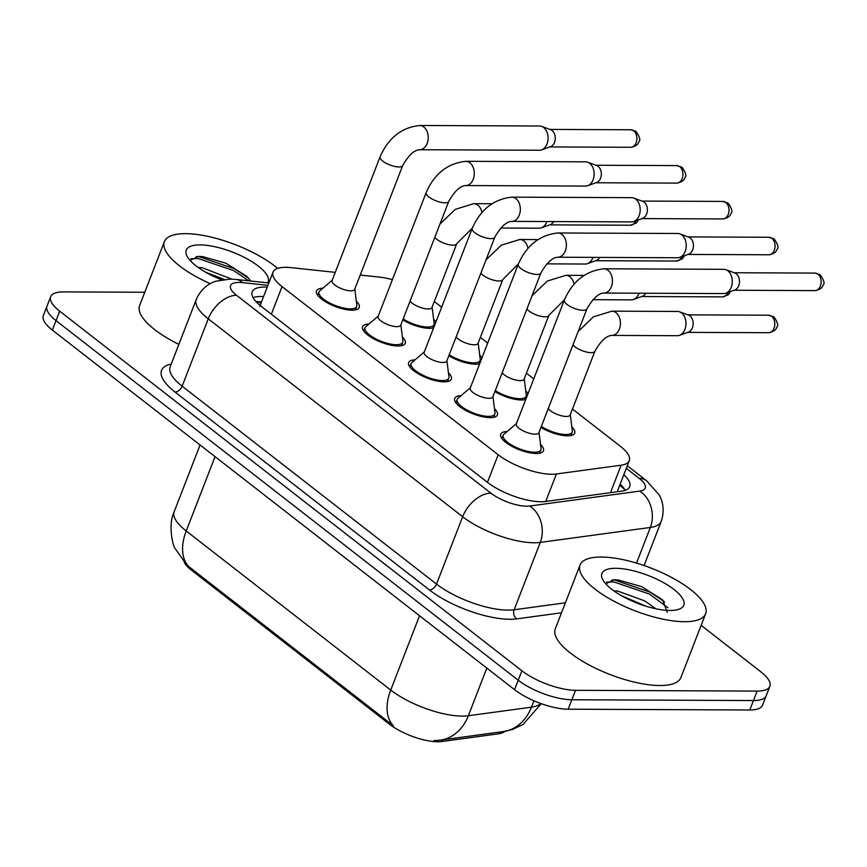<?xml version="1.0" encoding="UTF-8"?>
<svg xmlns="http://www.w3.org/2000/svg" width="867" height="867" viewBox="0 0 867 867"><rect width="100%" height="100%" fill="white"/><g stroke="black" fill="none" stroke-linecap="round" stroke-linejoin="round"><path stroke-width="1.3" d="M571.819 426.813A22.9 7.76 -158.8 0 1 574.702 433.11A22.9 7.76 -158.8 0 1 567.484 435.819A22.9 7.76 -158.8 0 1 540.954 427.388M525.76 390.984A22.9 7.76 -158.8 0 1 528.003 393.726M525.77 399.47A22.9 7.76 -158.8 0 1 521.425 399.99A22.9 7.76 -158.8 0 1 494.894 391.559M479.7 355.156A22.9 7.76 -158.8 0 1 481.944 357.887M479.722 363.641A22.9 7.76 -158.8 0 1 475.365 364.162A22.9 7.76 -158.8 0 1 448.846 355.73M433.652 319.327A22.9 7.76 -158.8 0 1 435.895 322.058M433.663 327.802A22.9 7.76 -158.8 0 1 429.317 328.333A22.9 7.76 -158.8 0 1 402.787 319.89M540.553 444.489A22.9 7.76 -158.8 0 1 543.436 450.786A22.9 7.76 -158.8 0 1 536.218 453.495A22.9 7.76 -158.8 0 1 511.898 446.332A22.9 7.76 -158.8 0 1 500.736 434.226A22.9 7.76 -158.8 0 1 507.108 431.517M494.493 408.66A22.9 7.76 -158.8 0 1 497.376 414.957A22.9 7.76 -158.8 0 1 490.158 417.666A22.9 7.76 -158.8 0 1 465.839 410.503A22.9 7.76 -158.8 0 1 454.676 398.397A22.9 7.76 -158.8 0 1 461.049 395.688M448.445 372.832A22.9 7.76 -158.8 0 1 451.328 379.128A22.9 7.76 -158.8 0 1 444.11 381.838A22.9 7.76 -158.8 0 1 419.791 374.674A22.9 7.76 -158.8 0 1 408.628 362.558A22.9 7.76 -158.8 0 1 415 359.859M402.386 337.003A22.9 7.76 -158.8 0 1 405.268 343.289A22.9 7.76 -158.8 0 1 398.051 346.009A22.9 7.76 -158.8 0 1 373.731 338.845A22.9 7.76 -158.8 0 1 362.569 326.729A22.9 7.76 -158.8 0 1 368.941 324.03M356.326 301.174A22.9 7.76 -158.8 0 1 359.22 307.46A22.9 7.76 -158.8 0 1 351.991 310.18A22.9 7.76 -158.8 0 1 327.672 303.006A22.9 7.76 -158.8 0 1 316.509 290.9A22.9 7.76 -158.8 0 1 322.882 288.202M335.258 272.368L291.149 267.643A40.413 13.688 21.2 0 0 285.796 267.318A40.413 13.688 21.2 0 0 273.051 272.108A40.413 13.688 21.2 0 0 282.057 286.598L498.178 454.742A40.413 13.688 21.2 0 0 556.386 473.989L621.13 465.2A40.413 13.688 21.2 0 0 629.269 460.691A40.413 13.688 21.2 0 0 620.263 446.202L572.48 409.029M260.685 304.36L259.927 306.463M184.227 562.38A36.371 12.322 21.2 0 0 191.585 570.258L389.435 724.183A36.371 12.322 21.2 0 0 441.823 741.513L498.471 733.829A36.371 12.322 21.2 0 0 504.713 731.369M392.393 279.64A40.413 13.688 21.2 0 0 379.345 277.093L360.228 275.045M533.758 378.89L526.421 373.189M487.698 343.061L480.372 337.361M441.639 307.232L434.313 301.532M186.633 564.818L174.993 548.312C172.652 545.386 167.884 524.286 174.213 511.649A53.884 18.25 21.2 0 0 186.221 530.972A47.154 29.391 127.9 0 0 188.908 566.715L393.412 725.82A47.154 29.391 -52.1 0 1 390.724 690.067A53.884 18.25 21.2 0 0 462.209 716.109A53.884 18.25 21.2 0 0 468.343 715.741L531.46 707.169A53.884 18.25 21.2 0 0 540.748 703.495M701.143 625.356L760.858 671.817A40.413 13.688 -158.8 0 1 769.863 686.306A40.413 13.688 -158.8 0 1 757.119 691.097L575.515 690.305L571.852 699.756A40.413 13.688 -158.8 0 1 518.238 680.227L56.019 320.627A40.413 13.688 -158.8 0 1 47.013 306.138A40.413 13.688 -158.8 0 0 56.019 320.627L518.238 680.227A40.413 13.688 -158.8 0 0 571.852 699.756L753.456 700.547L571.852 699.756L568.178 709.206A40.413 13.688 -158.8 0 1 514.564 689.688L52.356 330.078A40.413 13.688 -158.8 0 1 43.35 315.588L50.687 296.687A40.413 13.688 -158.8 0 1 63.421 291.897L144.767 292.255M769.863 686.306L766.19 695.757A40.413 13.688 -158.8 0 1 753.456 700.547A40.413 13.688 -158.8 0 0 766.19 695.757L762.527 705.218A40.413 13.688 -158.8 0 1 749.782 709.997L568.178 709.206M433.988 740.602L440.219 740.147A47.154 37.823 -97.7 0 0 468.343 715.741L486.82 668.099M267.242 287.107A40.413 13.688 21.2 0 0 264.934 287.042A40.413 13.688 21.2 0 0 252.199 291.832A40.413 13.688 21.2 0 0 261.205 306.322L487.308 482.236A40.413 13.688 21.2 0 0 545.527 501.484L621.596 491.155A40.413 13.688 21.2 0 0 629.735 486.647A40.413 13.688 21.2 0 0 623.807 474.748M253.045 297.598A40.413 13.688 -158.8 0 1 261.27 296.492A40.413 13.688 -158.8 0 1 263.568 296.557M575.515 690.305A40.413 13.688 -158.8 0 1 521.901 670.776L59.693 311.177A40.413 13.688 -158.8 0 1 50.687 296.687M620.143 484.198A40.413 13.688 -158.8 0 1 625.226 490.332M332.191 280.269L319.782 290.846A20.212 6.849 21.2 0 0 319.023 291.876A20.212 6.849 21.2 0 0 328.875 302.561A20.212 6.849 21.2 0 0 350.333 308.88A20.212 6.849 21.2 0 0 356.705 306.485A20.212 6.849 21.2 0 0 356.846 305.217L354.798 289.036M332.061 280.615A12.127 4.107 21.2 0 0 337.967 287.031A12.127 4.107 21.2 0 0 350.842 290.824A12.127 4.107 21.2 0 0 354.668 289.383L402.7 165.543A12.127 4.107 21.2 0 1 398.885 166.973A12.127 4.107 21.2 0 1 383.29 161.49A12.127 4.107 21.2 0 1 380.093 156.775L332.061 280.615M419.628 149.731A12.127 8.54 90.2 0 0 427.875 140.996A12.127 8.54 90.2 0 0 424.266 127.362A12.127 8.54 90.2 0 0 423.811 126.972A12.127 8.54 90.2 0 0 419.736 125.487L539.599 126.008A12.127 8.54 90.2 0 1 541.712 126.398A12.127 8.54 90.2 0 1 543.663 127.492A12.127 8.54 90.2 0 1 547.023 143.955A12.127 8.54 90.2 0 1 541.615 149.883A12.127 8.54 90.2 0 1 539.491 150.251L419.628 149.731C414.198 150.013 408.552 155.28 402.7 165.543M541.712 126.398L550.675 129.692A8.757 6.167 90.2 0 1 552.084 130.483A8.757 6.167 90.2 0 1 554.501 142.372A8.757 6.167 90.2 0 1 550.599 146.664L541.615 149.883M403.166 318.915A20.212 6.849 21.2 0 0 427.648 327.032A20.212 6.849 21.2 0 0 434.02 324.637A20.212 6.849 21.2 0 0 434.161 323.369L432.124 307.189M410.058 301.152A12.127 4.107 21.2 0 0 428.168 308.977A12.127 4.107 21.2 0 0 431.983 307.536L456.736 243.725A12.127 4.107 21.2 0 1 452.91 245.166A12.127 4.107 21.2 0 1 437.315 239.671A12.127 4.107 21.2 0 1 434.811 237.341M546.904 221.54A12.127 8.54 90.2 0 1 546.763 221.898A12.127 8.54 90.2 0 1 541.355 227.826A12.127 8.54 90.2 0 1 539.231 228.194L500.638 228.032M553.655 221.573A8.757 6.167 90.2 0 1 550.339 224.607L541.355 227.826M378.25 316.097L365.831 326.675A20.212 6.849 21.2 0 0 365.083 327.704A20.212 6.849 21.2 0 0 374.934 338.39A20.212 6.849 21.2 0 0 396.392 344.708A20.212 6.849 21.2 0 0 402.754 342.324A20.212 6.849 21.2 0 0 402.895 341.056L400.857 324.865M378.12 316.444A12.127 4.107 21.2 0 0 384.027 322.86A12.127 4.107 21.2 0 0 396.902 326.653A12.127 4.107 21.2 0 0 400.727 325.212L448.759 201.372A12.127 4.107 21.2 0 1 444.934 202.813A12.127 4.107 21.2 0 1 429.338 197.318A12.127 4.107 21.2 0 1 426.152 192.604L378.12 316.444M465.687 185.56A12.127 8.54 90.2 0 0 473.935 176.825A12.127 8.54 90.2 0 0 470.326 163.191A12.127 8.54 90.2 0 0 469.86 162.801A12.127 8.54 90.2 0 0 465.796 161.316L585.648 161.836A12.127 8.54 90.2 0 1 587.772 162.227A12.127 8.54 90.2 0 1 589.723 163.321A12.127 8.54 90.2 0 1 593.082 179.783A12.127 8.54 90.2 0 1 587.663 185.711A12.127 8.54 90.2 0 1 585.55 186.08L465.687 185.56C460.247 185.841 454.611 191.119 448.759 201.372M587.772 162.227L596.724 165.521A8.757 6.167 90.2 0 1 598.132 166.323A8.757 6.167 90.2 0 1 600.56 178.201A8.757 6.167 90.2 0 1 596.648 182.493L587.663 185.711M424.31 351.926L411.89 362.504A20.212 6.849 21.2 0 0 411.131 363.533A20.212 6.849 21.2 0 0 420.983 374.219A20.212 6.849 21.2 0 0 442.441 380.548A20.212 6.849 21.2 0 0 448.813 378.153A20.212 6.849 21.2 0 0 448.954 376.885L446.917 360.705M424.169 352.273A12.127 4.107 21.2 0 0 430.075 358.689A12.127 4.107 21.2 0 0 442.961 362.482A12.127 4.107 21.2 0 0 446.776 361.051L494.819 237.2A12.127 4.107 21.2 0 1 490.993 238.642A12.127 4.107 21.2 0 1 475.398 233.147A12.127 4.107 21.2 0 1 472.212 228.433L424.169 352.273M511.736 221.388A12.127 8.54 90.2 0 0 519.994 212.653A12.127 8.54 90.2 0 0 516.385 199.02A12.127 8.54 90.2 0 0 515.919 198.63A12.127 8.54 90.2 0 0 511.844 197.145L631.707 197.665A12.127 8.54 90.2 0 1 633.82 198.055A12.127 8.54 90.2 0 1 635.782 199.15A12.127 8.54 90.2 0 1 639.131 215.612A12.127 8.54 90.2 0 1 633.723 221.54A12.127 8.54 90.2 0 1 631.599 221.909L511.736 221.388C506.306 221.681 500.66 226.948 494.819 237.2M633.82 198.055L642.783 201.361A8.757 6.167 90.2 0 1 644.192 202.152A8.757 6.167 90.2 0 1 646.619 214.041A8.757 6.167 90.2 0 1 642.707 218.321L633.723 221.54M470.358 387.766L457.939 398.332A20.212 6.849 21.2 0 0 457.191 399.362A20.212 6.849 21.2 0 0 467.042 410.048A20.212 6.849 21.2 0 0 488.5 416.377A20.212 6.849 21.2 0 0 494.873 413.982A20.212 6.849 21.2 0 0 495.003 412.714L492.965 396.533M470.228 388.113A12.127 4.107 21.2 0 0 476.135 394.518A12.127 4.107 21.2 0 0 489.01 398.311A12.127 4.107 21.2 0 0 492.835 396.88L540.867 273.029A12.127 4.107 21.2 0 1 537.041 274.471A12.127 4.107 21.2 0 1 521.446 268.976A12.127 4.107 21.2 0 1 518.26 264.262L470.228 388.113M557.795 257.228A12.127 8.54 90.2 0 0 566.043 248.493A12.127 8.54 90.2 0 0 562.434 234.849A12.127 8.54 90.2 0 0 561.979 234.458A12.127 8.54 90.2 0 0 557.904 232.974L677.756 233.494A12.127 8.54 90.2 0 1 679.88 233.884A12.127 8.54 90.2 0 1 681.83 234.99A12.127 8.54 90.2 0 1 685.19 251.441A12.127 8.54 90.2 0 1 679.782 257.369A12.127 8.54 90.2 0 1 677.658 257.748L557.795 257.228C552.366 257.51 546.719 262.777 540.867 273.029M679.88 233.884L688.832 237.19A8.757 6.167 90.2 0 1 690.24 237.981A8.757 6.167 90.2 0 1 692.668 249.869A8.757 6.167 90.2 0 1 688.766 254.15L679.782 257.369M516.418 423.595L503.998 434.172A20.212 6.849 21.2 0 0 503.239 435.201A20.212 6.849 21.2 0 0 513.091 445.887A20.212 6.849 21.2 0 0 534.549 452.206A20.212 6.849 21.2 0 0 540.921 449.81A20.212 6.849 21.2 0 0 541.062 448.542L539.025 432.362M516.277 423.941A12.127 4.107 21.2 0 0 522.194 430.346A12.127 4.107 21.2 0 0 535.069 434.15A12.127 4.107 21.2 0 0 538.884 432.709L586.926 308.869A12.127 4.107 21.2 0 1 583.101 310.299A12.127 4.107 21.2 0 1 567.506 304.805A12.127 4.107 21.2 0 1 564.319 300.101L516.277 423.941M603.855 293.057A12.127 8.54 90.2 0 0 612.102 284.322A12.127 8.54 90.2 0 0 608.493 270.677A12.127 8.54 90.2 0 0 608.027 270.298A12.127 8.54 90.2 0 0 603.952 268.803L723.815 269.323A12.127 8.54 90.2 0 1 725.939 269.713A12.127 8.54 90.2 0 1 727.89 270.818A12.127 8.54 90.2 0 1 731.249 287.27A12.127 8.54 90.2 0 1 725.831 293.209A12.127 8.54 90.2 0 1 723.707 293.577L603.855 293.057C598.414 293.339 592.779 298.606 586.926 308.869M725.939 269.713L734.891 273.018A8.757 6.167 90.2 0 1 736.3 273.809A8.757 6.167 90.2 0 1 738.727 285.698A8.757 6.167 90.2 0 1 734.815 289.979L725.831 293.209M449.225 354.744A20.212 6.849 21.2 0 0 473.707 362.861A20.212 6.849 21.2 0 0 480.08 360.466A20.212 6.849 21.2 0 0 480.21 359.198L478.172 343.018M456.118 336.981A12.127 4.107 21.2 0 0 474.216 344.806A12.127 4.107 21.2 0 0 478.042 343.365L502.795 279.553A12.127 4.107 21.2 0 1 498.969 280.995A12.127 4.107 21.2 0 1 483.374 275.5A12.127 4.107 21.2 0 1 480.86 273.17M592.952 257.38A12.127 8.54 90.2 0 1 592.822 257.727A12.127 8.54 90.2 0 1 587.414 263.655A12.127 8.54 90.2 0 1 585.29 264.034L546.687 263.861M599.715 257.401A8.757 6.167 90.2 0 1 596.398 260.436L587.414 263.655M495.274 390.573A20.212 6.849 21.2 0 0 519.767 398.701A20.212 6.849 21.2 0 0 526.128 396.306A20.212 6.849 21.2 0 0 526.269 395.038L524.232 378.846M502.166 372.81A12.127 4.107 21.2 0 0 520.276 380.635A12.127 4.107 21.2 0 0 524.091 379.193L548.844 315.382A12.127 4.107 21.2 0 1 545.029 316.823A12.127 4.107 21.2 0 1 529.423 311.329A12.127 4.107 21.2 0 1 526.919 308.999M639.012 293.209A12.127 8.54 90.2 0 1 638.881 293.555A12.127 8.54 90.2 0 1 633.463 299.494A12.127 8.54 90.2 0 1 631.339 299.863L592.746 299.689M645.763 293.241A8.757 6.167 90.2 0 1 642.447 296.265L633.463 299.494M541.333 426.412A20.212 6.849 21.2 0 0 565.815 434.53A20.212 6.849 21.2 0 0 572.187 432.134A20.212 6.849 21.2 0 0 572.328 430.866L570.291 414.686M548.226 408.639A12.127 4.107 21.2 0 0 566.324 416.463A12.127 4.107 21.2 0 0 570.15 415.033L594.903 351.222A12.127 4.107 21.2 0 1 591.077 352.652A12.127 4.107 21.2 0 1 575.482 347.158A12.127 4.107 21.2 0 1 572.979 344.828M611.831 335.41A12.127 8.54 90.2 0 0 620.078 326.675A12.127 8.54 90.2 0 0 616.47 313.03A12.127 8.54 90.2 0 0 616.003 312.651A12.127 8.54 90.2 0 0 611.939 311.155L677.506 311.448A12.127 8.54 90.2 0 1 679.62 311.827A12.127 8.54 90.2 0 1 681.581 312.933A12.127 8.54 90.2 0 1 684.93 329.384A12.127 8.54 90.2 0 1 679.522 335.323A12.127 8.54 90.2 0 1 677.398 335.692L611.831 335.41C606.391 335.692 600.755 340.959 594.903 351.222M679.62 311.827L688.582 315.133A8.757 6.167 90.2 0 1 689.991 315.924A8.757 6.167 90.2 0 1 692.408 327.813A8.757 6.167 90.2 0 1 688.506 332.094L679.522 335.323M210.291 283.672A67.355 22.813 -158.8 0 1 164.394 241.633A67.355 22.813 -158.8 0 1 185.625 233.656A67.355 22.813 -158.8 0 1 277.678 268.38M178.862 344.362A67.355 22.813 -158.8 0 1 139.641 305.444L164.394 241.633M224.217 279.412L205.945 272.39M231.868 279.152L202.076 267.675L198.229 267.502M250.78 281.027L247.062 276.54L226.005 263.254L202.466 256.556L198.044 256.415L190.155 260.49M221.605 279.781A43.924 14.88 -158.8 0 1 187.055 256.166A43.924 14.88 -158.8 0 1 200.093 244.906A43.924 14.88 -158.8 0 1 248.038 259.363A43.924 14.88 -158.8 0 1 267.654 282.837M248.645 280.8L233.862 270.688L198.175 258.539L190.892 258.713M248.916 278.524L234.589 268.803L198.911 256.665L196.408 256.534M684.421 621.715A67.355 22.813 -158.8 0 1 612.882 600.636A67.355 22.813 -158.8 0 1 580.056 565.013A67.355 22.813 -158.8 0 1 601.286 557.037A67.355 22.813 -158.8 0 1 672.814 578.116A67.355 22.813 -158.8 0 1 705.651 613.728A67.355 22.813 -158.8 0 1 684.421 621.715M705.651 613.728L680.898 677.55A67.355 22.813 -158.8 0 1 659.668 685.526A67.355 22.813 -158.8 0 1 588.14 664.447A67.355 22.813 -158.8 0 1 555.303 628.824L580.056 565.013M645.915 606.185L621.606 595.77M655.886 608.786L644.875 600.95L617.737 591.066L613.89 590.882M667.232 612.373L662.724 599.931L641.667 586.634L618.117 579.936L613.706 579.795L605.805 583.87M615.743 568.286A43.924 14.88 -158.8 0 1 668.728 585.778A43.924 14.88 -158.8 0 1 679.121 609.187A43.924 14.88 -158.8 0 1 669.953 610.466A43.924 14.88 -158.8 0 1 602.706 579.546A43.924 14.88 -158.8 0 1 615.743 568.286M667.991 607.778L649.524 594.068L613.836 581.93L606.553 582.104M664.577 601.904L650.25 592.194L614.562 580.045L612.069 579.915M389.435 724.183L389.89 723.024M441.823 741.513L442.473 739.844M498.471 733.829L499.121 732.149M191.585 570.258L192.03 569.099M624.717 489.476L620.696 486.029A40.413 25.197 127.9 0 0 619.71 485.325M261 303.201A40.413 23.669 -83.9 0 0 255.808 301.402L261.466 301.998M271.349 314.212L282.057 286.598M610.476 492.673L621.13 465.2M545.733 501.462L556.386 473.989M487.46 482.345L498.178 454.742M541.246 703.679L523.029 724.487L512.31 729.515L503.337 731.575A47.154 37.823 -97.7 0 0 531.46 707.169L533.942 700.785M215.038 456.649L186.221 530.972L390.724 690.067L419.541 615.754M514.564 689.688L521.901 670.776M52.356 330.078L59.693 311.177M749.782 709.997L757.119 691.097M267.925 285.351L242.619 282.631A26.942 9.125 21.2 0 0 239.043 282.425A26.942 9.125 21.2 0 0 236.55 295.279L490.939 493.182A26.942 9.125 21.2 0 0 526.681 506.198A26.942 9.125 21.2 0 0 529.748 506.025L639.803 491.08A26.942 9.125 21.2 0 0 639.228 478.411L626.299 468.343M644.083 565.533L661.185 521.446A53.884 18.25 -158.8 0 1 650.326 527.461L540.271 542.406A53.884 18.25 -158.8 0 1 534.137 542.775A53.884 18.25 -158.8 0 1 462.653 516.732L208.264 318.828A53.884 18.25 -158.8 0 1 196.267 299.505L170.138 366.86A53.884 18.25 21.2 0 0 182.146 386.183L436.524 584.087A53.884 18.25 21.2 0 0 508.008 610.13A53.884 18.25 21.2 0 0 514.142 609.761L565.392 602.803M561.523 612.785L516.775 618.865A60.625 20.537 -158.8 0 1 429.458 589.983L175.069 392.068A6.741 4.194 127.9 0 0 182.146 386.183L208.264 318.828A26.942 16.798 -52.1 0 1 236.55 295.279M516.775 618.865A6.741 5.408 82.3 0 1 514.142 609.761L540.271 542.406A26.942 21.61 -97.7 0 0 529.748 506.025M175.069 392.068A60.625 20.537 -158.8 0 1 171.243 363.999M490.939 493.182A26.942 16.798 -52.1 0 0 462.653 516.732L436.524 584.087A6.741 4.194 127.9 0 1 429.458 589.983M639.803 491.08A26.942 21.61 -97.7 0 1 650.326 527.461L636.508 563.095M639.228 478.411A26.942 16.798 -52.1 0 1 646.598 480.773L627.296 465.763M242.619 282.631A26.942 15.779 -83.9 0 0 236.323 279.477L268.846 282.967M619.775 485.162L624.067 488.5M630.688 147.282C635.359 146.469 638.069 144.681 638.806 141.895C640.746 140.432 639.846 137.008 636.107 131.611L630.764 129.768A8.757 6.167 90.2 0 1 633.712 130.841A8.757 6.167 90.2 0 1 636.703 140.703A8.757 6.167 90.2 0 1 630.688 147.282L549.841 146.935M636.107 131.611A8.757 5.462 127.9 0 0 633.712 130.841M439.959 224.065L455.283 209.348L473.772 203.669A12.127 8.54 90.2 0 1 477.847 205.154A12.127 8.54 90.2 0 1 478.302 205.544A12.127 8.54 90.2 0 1 481.954 212.545M635.825 220.792A8.757 6.167 90.2 0 1 630.428 225.225L549.58 224.878M676.748 183.11C681.419 182.298 684.117 180.509 684.865 177.735C686.794 176.261 685.895 172.836 682.156 167.45L676.824 165.597A8.757 6.167 90.2 0 1 679.761 166.67A8.757 6.167 90.2 0 1 682.752 176.543A8.757 6.167 90.2 0 1 676.748 183.11L595.9 182.764M682.156 167.45A8.757 5.462 127.9 0 0 679.761 166.67M722.796 218.939C727.467 218.126 730.177 216.338 730.914 213.564C732.853 212.09 731.954 208.665 728.215 203.279L722.872 201.426A8.757 6.167 90.2 0 1 725.82 202.51A8.757 6.167 90.2 0 1 728.811 212.372A8.757 6.167 90.2 0 1 722.796 218.939L641.948 218.592M728.215 203.279A8.757 5.462 127.9 0 0 725.82 202.51M768.856 254.779C773.527 253.966 776.225 252.167 776.973 249.393C778.913 247.929 778.013 244.494 774.274 239.108L768.931 237.265A8.757 6.167 90.2 0 1 771.868 238.338A8.757 6.167 90.2 0 1 774.86 248.2A8.757 6.167 90.2 0 1 768.856 254.779L688.008 254.421M774.274 239.108A8.757 5.462 127.9 0 0 771.868 238.338M814.915 290.608C819.575 289.795 822.284 287.996 823.032 285.221C824.961 283.758 824.062 280.323 820.323 274.937L814.991 273.094A8.757 6.167 90.2 0 1 817.928 274.167A8.757 6.167 90.2 0 1 820.919 284.029A8.757 6.167 90.2 0 1 814.915 290.608L734.056 290.25M820.323 274.937A8.757 5.462 127.9 0 0 817.928 274.167M486.008 259.894L501.332 245.177L519.821 239.498A12.127 8.54 90.2 0 1 523.896 240.983A12.127 8.54 90.2 0 1 524.362 241.373A12.127 8.54 90.2 0 1 528.014 248.374M681.885 256.621A8.757 6.167 90.2 0 1 676.488 261.054L595.64 260.707M532.067 295.723L547.391 281.016L565.88 275.327A12.127 8.54 90.2 0 1 569.955 276.811A12.127 8.54 90.2 0 1 570.41 277.202A12.127 8.54 90.2 0 1 574.062 284.203M727.944 292.45A8.757 6.167 90.2 0 1 722.547 296.893L641.699 296.536M768.596 332.722C773.266 331.909 775.976 330.11 776.713 327.336C778.653 325.873 777.753 322.448 774.014 317.051L768.671 315.209A8.757 6.167 90.2 0 1 771.619 316.282A8.757 6.167 90.2 0 1 774.61 326.144A8.757 6.167 90.2 0 1 768.596 332.722L687.748 332.364M774.014 317.051A8.757 5.462 127.9 0 0 771.619 316.282M620.696 486.029L619.732 485.282M260.208 305.238L273.051 272.108M617.217 491.752L629.269 460.691M503.337 731.575L440.219 740.147M174.213 511.649L200.06 444.999M236.323 279.477L229.993 279.109L215.916 281.211C211.711 282.425 201.913 286.652 196.267 299.505M661.185 521.446C665.672 508.116 661.283 498.406 659.018 494.71L646.598 480.773M319.023 291.876L317.701 295.279M356.705 306.485L355.383 309.887M419.736 125.487C401.594 127.449 388.373 137.886 380.093 156.775M630.764 129.768L549.916 129.421M434.02 324.637L432.698 328.04M472.342 228.086L456.736 243.725M473.772 203.669L491.936 203.745M630.428 225.225L636.237 223.057L638.567 219.806M365.083 327.704L363.761 331.107M402.754 342.324L401.443 345.727M465.796 161.316C447.643 163.289 434.432 173.714 426.152 192.604M676.824 165.597L595.976 165.25M411.131 363.533L409.809 366.936M448.813 378.153L447.491 381.556M511.844 197.145C493.702 199.117 480.491 209.543 472.212 228.433M722.872 201.426L642.024 201.079M457.191 399.362L455.869 402.765M494.873 413.982L493.551 417.385M557.904 232.974C539.751 234.946 526.54 245.372 518.26 264.262M768.931 237.265L688.084 236.908M503.239 435.201L501.928 438.604M540.921 449.81L539.599 453.213M603.952 268.803C585.81 270.775 572.599 281.211 564.319 300.101M814.991 273.094L734.132 272.737M480.08 360.466L478.757 363.88M518.401 263.915L502.795 279.553M519.821 239.498L537.984 239.574M676.488 261.054L682.296 258.886L684.627 255.635M526.128 396.306L524.806 399.709M564.45 299.744L548.844 315.382M565.88 275.327L584.044 275.403M722.547 296.893L728.345 294.726L730.675 291.464M611.939 311.155L593.44 316.845L578.126 331.562M572.187 432.134L570.865 435.537M768.671 315.209L687.824 314.851"/></g></svg>
